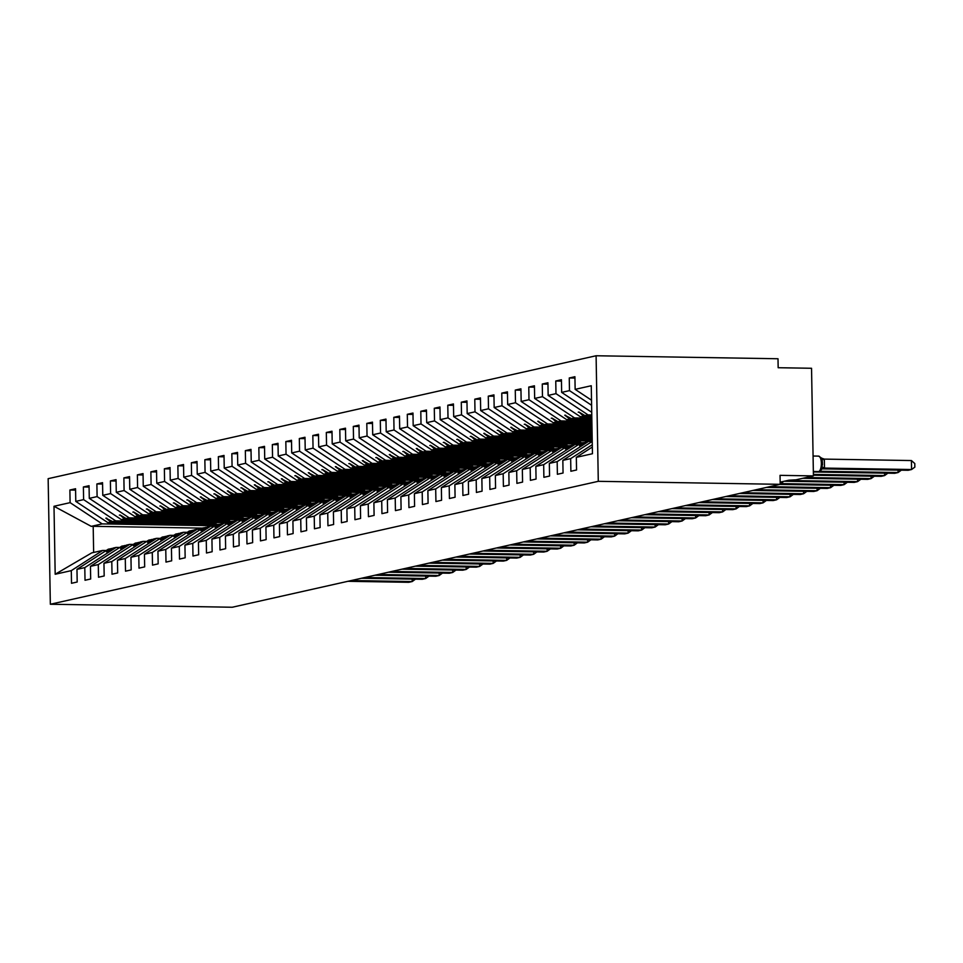 <?xml version="1.0" encoding="UTF-8"?>
<svg xmlns="http://www.w3.org/2000/svg" width="963" height="963" viewBox="0 0 963 963"><rect width="100%" height="100%" fill="white"/><g stroke="black" fill="none" stroke-linecap="round" stroke-linejoin="round"><path stroke-width="1.44" d="M596.097 355.756L778.008 358.754L778.164 367.722L811.544 368.275L813.422 475.903L780.042 475.349L780.199 484.329L598.288 481.319L596.097 355.756L48.15 478.671L50.341 604.246L598.288 481.319M218.505 524.45L107.856 522.62L110.938 521.934L216.061 523.27L112.599 521.561L115.68 520.863L83.612 499.628L83.384 486.977L89.078 487.073M75.583 490.107L69.89 490.011L75.559 488.735L75.776 501.386L107.856 522.62M71.298 570.638L55.18 574.249L91.714 552.894L102.644 550.439L71.298 570.638L71.515 583.289L77.184 582.013L76.968 569.362L84.792 567.616L116.138 547.417L119.749 547.478M112.418 548.501L108.313 549.175L76.968 569.362M232.011 521.428L121.35 519.599L124.432 518.901L229.555 520.237L126.093 518.527L129.174 517.841L97.107 496.595L96.878 483.956L102.572 484.04M83.384 486.977L89.053 485.713L89.282 498.353L121.35 519.599M84.792 567.616L85.021 580.256L90.678 578.992L90.462 566.34L98.286 564.583L129.632 544.384L133.243 544.444M125.912 545.467L121.807 546.141L90.462 566.34M245.505 518.395L134.844 516.565L137.926 515.879L243.049 517.215L139.587 515.506L142.668 514.808L110.601 493.574L110.384 480.922L116.078 481.019M96.878 483.956L102.547 482.68L102.776 495.331L134.844 516.565M98.286 564.583L98.515 577.234L104.185 575.958L103.956 563.307L111.792 561.561L143.138 541.362L146.737 541.423M139.406 542.446L135.302 543.12L103.956 563.307M258.999 515.374L148.338 513.544L151.42 512.846L256.555 514.182L153.081 512.472L156.162 511.786L124.095 490.54L123.878 477.901L129.572 477.985M110.384 480.922L116.054 479.658L116.27 492.298L148.338 513.544M111.792 561.561L112.009 574.201L117.679 572.937L117.45 560.285L125.286 558.528L156.632 538.329L160.231 538.389M152.912 539.412L148.808 540.087L117.45 560.285M272.493 512.34L161.832 510.51L164.926 509.824L270.049 511.16L166.575 509.451L169.669 508.753L137.589 487.519L137.372 474.867L143.066 474.964M123.878 477.901L129.548 476.625L129.764 489.276L161.832 510.51M125.286 558.528L125.503 571.179L131.173 569.903L130.956 557.252L138.78 555.507L170.126 535.308L173.725 535.368M166.406 536.391L162.302 537.065L130.956 557.252M285.987 509.319L175.326 507.489L178.42 506.791L283.543 508.127L180.069 506.418L183.163 505.731L151.095 484.485L150.866 471.846L156.56 471.93M137.372 474.867L143.042 473.591L143.258 486.243L175.326 507.489M138.78 555.507L138.997 568.146L144.667 566.87L144.45 554.231L152.274 552.473L183.62 532.274L187.231 532.334M179.9 533.358L175.796 534.032L144.45 554.231M299.493 506.285L188.832 504.456L191.914 503.769L297.037 505.106L193.575 503.396L196.657 502.698L164.589 481.464L164.36 468.812L170.054 468.909M150.866 471.846L156.536 470.57L156.752 483.221L188.832 504.456M152.274 552.473L152.503 565.125L158.161 563.849L157.944 551.197L165.768 549.44L197.114 529.253L200.725 529.313M193.394 530.336L189.29 531.01L157.944 551.197M312.987 503.252L202.326 501.434L205.408 500.736L310.531 502.072L207.069 500.363L210.151 499.677L178.083 478.43L177.866 465.791L183.56 465.875M164.36 468.812L170.03 467.536L170.258 480.188L202.326 501.434M165.768 549.44L165.997 562.091L171.667 560.815L171.438 548.176L179.274 546.418L210.62 526.219L214.219 526.279M206.889 527.303L202.784 527.977L171.438 548.176M326.481 500.23L215.82 498.401L218.902 497.715L324.037 499.051L220.563 497.341L223.645 496.643L191.577 475.409L191.36 462.758L197.054 462.854M177.866 465.791L183.536 464.515L183.752 477.154L215.82 498.401M179.274 546.418L179.491 559.07L185.161 557.794L184.932 545.142L192.769 543.385L224.114 523.198L227.713 523.258M220.395 524.281L216.29 524.955L184.932 545.142M339.975 497.197L229.314 495.379L232.408 494.681L337.531 496.017L234.057 494.308L237.151 493.622L205.071 472.376L204.854 459.724L210.548 459.82M191.36 462.758L197.03 461.482L197.246 474.133L229.314 495.379M192.769 543.385L192.985 556.036L198.655 554.76L198.438 542.121L206.263 540.363L237.608 520.164L241.207 520.225M233.889 521.248L229.784 521.922L198.438 542.121M353.469 494.175L242.808 492.346L245.902 491.66L351.026 492.996L247.551 491.286L250.645 490.588L218.577 469.354L218.348 456.703L224.042 456.799M204.854 459.724L210.524 458.46L210.741 471.1L242.808 492.346M206.263 540.363L206.479 553.003L212.149 551.739L211.932 539.087L219.757 537.33L251.102 517.143L254.701 517.203M247.383 518.214L243.278 518.901L211.932 539.087M366.975 491.142L256.314 489.324L259.396 488.626L364.52 489.962L261.057 488.253L264.139 487.567L232.071 466.321L231.842 453.669L237.536 453.766M218.348 456.703L224.018 455.427L224.235 468.078L256.314 489.324M219.757 537.33L219.973 549.981L225.643 548.705L225.426 536.066L233.251 534.309L264.596 514.11L268.208 514.17M260.877 515.193L256.772 515.867L225.426 536.066M380.469 488.121L269.809 486.291L272.89 485.605L378.014 486.941L274.551 485.232L277.633 484.533L245.565 463.299L245.348 450.648L251.03 450.744M231.842 453.669L237.512 452.405L237.741 465.045L269.809 486.291M233.251 534.309L233.479 546.948L239.149 545.684L238.92 533.033L246.757 531.275L278.102 511.088L281.702 511.148M274.371 512.16L270.266 512.846L238.92 533.033M393.963 485.087L283.303 483.27L286.384 482.571L391.52 483.908L288.045 482.198L291.127 481.512L259.059 460.266L258.842 447.614L264.536 447.711M245.348 450.648L251.006 449.372L251.235 462.023L283.303 483.27M246.757 531.275L246.973 543.926L252.643 542.651L252.414 530.011L260.251 528.254L291.596 508.055L295.196 508.115M287.877 509.138L283.76 509.812L252.414 530.011M407.457 482.066L296.797 480.236L299.878 479.55L405.014 480.886L301.539 479.177L304.621 478.479L272.553 457.232L272.336 444.593L278.03 444.689M258.842 447.614L264.512 446.351L264.729 458.99L296.797 480.236M260.251 528.254L260.467 540.893L266.137 539.629L265.92 526.978L273.745 525.22L305.09 505.033L308.69 505.094M301.371 506.105L297.266 506.791L265.92 526.978M420.951 479.032L310.291 477.203L313.384 476.516L418.508 477.853L315.033 476.143L318.127 475.457L286.047 454.211L285.83 441.56L291.524 441.656M272.336 444.593L278.006 443.317L278.223 455.968L310.291 477.203M273.745 525.22L273.961 537.872L279.631 536.596L279.414 523.956L287.239 522.199L318.584 502L322.184 502.06M314.865 503.083L310.76 503.757L279.414 523.956M434.457 476.011L323.797 474.181L326.878 473.483L432.002 474.831L328.539 473.122L331.621 472.424L299.553 451.178L299.324 438.538L305.018 438.634M285.83 441.56L291.5 440.296L291.717 452.935L323.797 474.181M287.239 522.199L287.456 534.838L293.125 533.574L292.908 520.923L300.733 519.165L332.079 498.978L335.69 499.039M328.359 500.05L324.254 500.724L292.908 520.923M447.951 472.977L337.291 471.148L340.372 470.462L445.496 471.798L342.034 470.088L345.115 469.402L313.047 448.156L312.831 435.505L318.512 435.601M299.324 438.538L304.994 437.262L305.223 449.914L337.291 471.148M300.733 519.165L300.962 531.817L306.631 530.541L306.403 517.901L314.227 516.144L345.585 495.945L349.184 496.005M341.853 497.028L337.748 497.702L306.403 517.901M461.446 469.956L350.785 468.126L353.866 467.428L459.002 468.764L355.528 467.067L358.609 466.369L326.541 445.123L326.325 432.483L332.018 432.58M312.831 435.505L318.488 434.241L318.717 446.88L350.785 468.126M314.227 516.144L314.456 528.783L320.125 527.519L319.897 514.868L327.733 513.11L359.079 492.924L362.678 492.972M355.347 493.995L351.242 494.669L319.897 514.868M474.94 466.923L364.279 465.093L367.36 464.407L472.496 465.743L369.022 464.034L372.103 463.347L340.035 442.101L339.819 429.45L345.512 429.546M326.325 432.483L331.994 431.207L332.211 443.859L364.279 465.093M327.733 513.11L327.95 525.762L333.619 524.486L333.403 511.847L341.227 510.089L372.573 489.89L376.172 489.95M368.853 490.974L364.748 491.648L333.403 511.847M488.434 463.901L377.773 462.071L380.867 461.373L485.99 462.709L382.516 461L385.609 460.314L353.529 439.068L353.313 426.428L359.006 426.525M339.819 429.45L345.488 428.186L345.705 440.825L377.773 462.071M341.227 510.089L341.444 522.728L347.113 521.465L346.897 508.813L354.721 507.056L386.067 486.857L389.666 486.917M382.347 487.94L378.242 488.614L346.897 508.813M501.94 460.868L391.279 459.038L394.361 458.352L499.484 459.688L396.022 457.979L399.103 457.281L367.035 436.046L366.807 423.395L372.5 423.491M353.313 426.428L358.982 425.152L359.199 437.804L391.279 459.038M354.721 507.056L354.938 519.707L360.607 518.431L360.391 505.792L368.215 504.034L399.561 483.835L403.172 483.895M395.841 484.919L391.736 485.593L360.391 505.792M515.434 457.846L404.773 456.017L407.855 455.318L512.978 456.655L409.516 454.945L412.597 454.259L380.529 433.013L380.301 420.374L385.994 420.47M366.807 423.395L372.476 422.131L372.705 434.77L404.773 456.017M368.215 504.034L368.444 516.674L374.101 515.41L373.885 502.758L381.709 501.001L413.067 480.802L416.666 480.862M409.335 481.885L405.23 482.559L373.885 502.758M528.928 454.813L418.267 452.983L421.349 452.297L526.472 453.633L423.01 451.924L426.091 451.226L394.023 429.992L393.807 417.34L399.501 417.436M380.301 420.374L385.97 419.098L386.199 431.749L418.267 452.983M381.709 501.001L381.938 513.652L387.608 512.376L387.379 499.725L395.215 497.979L426.561 477.78L430.16 477.841M422.829 478.864L418.724 479.538L387.379 499.725M542.422 451.791L431.761 449.962L434.843 449.264L539.978 450.6L436.504 448.89L439.585 448.204L407.518 426.958L407.301 414.319L412.995 414.403M393.807 417.34L399.476 416.076L399.693 428.716L431.761 449.962M395.215 497.979L395.432 510.619L401.102 509.355L400.885 496.703L408.709 494.946L440.055 474.747L443.654 474.807M436.335 475.83L432.231 476.504L400.885 496.703M555.916 448.758L445.255 446.928L448.349 446.242L553.472 447.578L449.998 445.869L453.091 445.171L421.012 423.937L420.795 411.285L426.489 411.382M407.301 414.319L412.971 413.043L413.187 425.694L445.255 446.928M408.709 494.946L408.926 507.597L414.596 506.321L414.379 493.67L422.203 491.924L453.549 471.726L457.148 471.786M449.829 472.809L445.725 473.483L414.379 493.67M569.41 445.737L458.749 443.907L461.843 443.209L566.966 444.545L463.492 442.836L466.586 442.149L434.518 420.903L434.289 408.264L439.983 408.348M420.795 411.285L426.465 410.009L426.681 422.661L458.749 443.907M422.203 491.924L422.42 504.564L428.09 503.288L427.873 490.649L435.697 488.891L467.043 468.692L470.654 468.752M463.323 469.775L459.219 470.45L427.873 490.649M582.916 442.703L472.255 440.873L475.337 440.187L580.46 441.523L476.998 439.814L480.08 439.116L448.012 417.882L447.783 405.23L453.477 405.327M434.289 408.264L439.959 406.988L440.175 419.639L472.255 440.873M435.697 488.891L435.926 501.542L441.584 500.266L441.367 487.615L449.191 485.858L480.537 465.671L484.148 465.731M476.817 466.754L472.713 467.428L441.367 487.615M592.197 439.61L485.749 437.852L488.831 437.154L592.185 438.863M447.783 405.23L453.453 403.954L453.681 416.606L485.749 437.852M449.191 485.858L449.42 498.509L455.09 497.233L454.861 484.594L462.697 482.836L494.043 462.637L497.642 462.697M490.311 463.721L486.207 464.395L454.861 484.594M592.149 436.359L499.243 434.819L502.325 434.132L592.125 435.613M466.983 402.293L461.289 402.209L466.959 400.933L467.175 413.584L499.243 434.819M462.697 482.836L462.914 495.488L468.584 494.212L468.355 481.56L476.191 479.803L507.537 459.616L511.136 459.676M503.818 460.699L499.713 461.373L468.355 481.56M592.089 433.097L512.737 431.797L515.831 431.099L592.076 432.363M480.477 399.272L474.783 399.176L480.453 397.9L480.669 410.551L512.737 431.797M476.191 479.803L476.408 492.454L482.078 491.178L481.861 478.539L489.686 476.781L521.031 456.582L524.63 456.643M517.312 457.666L513.207 458.34L481.861 478.539M592.028 429.847L526.231 428.764L529.325 428.078L592.016 429.113M493.971 396.238L488.277 396.154L493.947 394.878L494.163 407.518L526.231 428.764M489.686 476.781L489.902 489.433L495.572 488.157L495.355 475.505L503.18 473.748L534.525 453.561L538.124 453.621M530.806 454.644L526.701 455.318L495.355 475.505M591.968 426.597L539.737 425.742L542.819 425.044L591.956 425.863M507.465 393.217L501.771 393.121L507.441 391.845L507.657 404.496L539.737 425.742M503.18 473.748L503.396 486.399L509.066 485.123L508.849 472.484L516.674 470.726L548.019 450.528L551.63 450.588M544.3 451.611L540.195 452.285L508.849 472.484M591.92 423.347L553.231 422.709L556.313 422.023L591.908 422.601M520.959 390.184L515.265 390.087L520.935 388.823L521.164 401.463L553.231 422.709M516.674 470.726L516.902 483.366L522.572 482.102L522.343 469.45L530.18 467.693L561.525 447.506L565.125 447.566M557.794 448.577L553.689 449.264L522.343 469.45M591.86 420.097L566.726 419.687L569.807 418.989L591.848 419.35M534.453 387.162L528.771 387.066L534.429 385.79L534.658 398.441L566.726 419.687M530.18 467.693L530.396 480.344L536.066 479.068L535.837 466.429L543.674 464.672L575.019 444.473L578.619 444.533M571.3 445.556L567.195 446.23L535.837 466.429M591.8 416.847L580.22 416.654L591.788 416.1M547.959 384.129L542.265 384.032L547.935 382.768L548.152 395.408L580.22 416.654M543.674 464.672L543.89 477.311L549.56 476.047L549.343 463.396L557.168 461.638L588.513 441.451L592.113 441.511M584.794 442.523L580.689 443.209L549.343 463.396M561.453 381.107L555.759 381.011L561.429 379.735L561.646 392.386L591.727 412.308M557.168 461.638L557.384 474.29L563.054 473.014L562.837 460.374L570.662 458.617L570.878 471.256L576.548 469.992L576.331 457.341L592.45 453.729L591.258 385.742L575.14 389.353L591.511 400.199M592.233 441.427L562.837 460.374M813.422 475.903L796.004 479.815L788.974 480.188L780.162 482.162M575.14 389.353L574.923 376.714L569.253 377.978L569.482 390.629L591.595 405.279M592.329 447.037L576.331 457.341M780.162 482.391L782.642 482.728L780.174 483.101M102.644 550.439L106.243 550.499M55.18 574.249L54 506.273L70.106 502.65L69.89 490.011M70.106 502.65L102.186 523.896L215.026 525.762M228.532 522.728L115.68 520.863M242.026 519.707L129.174 517.841M255.52 516.674L142.668 514.808M269.014 513.652L156.162 511.786M282.508 510.619L169.669 508.753M296.002 507.597L183.163 505.731M309.508 504.564L196.657 502.698M323.002 501.542L210.151 499.677M336.496 498.509L223.645 496.643M349.99 495.488L237.151 493.622M363.484 492.454L250.645 490.588M376.99 489.433L264.139 487.567M390.484 486.399L277.633 484.533M403.979 483.366L291.127 481.512M417.473 480.344L304.621 478.479M430.967 477.311L318.127 475.457M444.473 474.29L331.621 472.424M457.967 471.256L345.115 469.402M471.461 468.235L358.609 466.369M484.955 465.201L372.103 463.347M498.449 462.18L385.609 460.314M511.955 459.146L399.103 457.281M525.449 456.125L412.597 454.259M538.943 453.091L426.091 451.226M552.437 450.07L439.585 448.204M565.931 447.037L453.091 445.171M579.425 444.015L466.586 442.149M592.221 440.97L480.08 439.116M453.681 416.606L461.506 414.848L461.289 402.209M461.506 414.848L493.574 436.095L592.173 437.72M467.175 413.584L475 411.827L474.783 399.176M475 411.827L507.068 433.061L592.113 434.469M480.669 410.551L488.494 408.794L488.277 396.154M488.494 408.794L520.574 430.04L592.052 431.219M494.163 407.518L502 405.772L501.771 393.121M502 405.772L534.068 427.006L591.992 427.969M507.657 404.496L515.494 402.739L515.265 390.087M515.494 402.739L547.562 423.985L591.944 424.719M521.164 401.463L528.988 399.717L528.771 387.066M528.988 399.717L561.056 420.951L591.884 421.457M534.658 398.441L542.482 396.684L542.265 384.032M542.482 396.684L574.55 417.93L591.824 418.207M548.152 395.408L555.976 393.65L555.759 381.011M555.976 393.65L588.044 414.897L591.776 414.957M75.776 501.386L83.612 499.628M89.282 498.353L97.107 496.595M102.776 495.331L110.601 493.574M116.27 492.298L124.095 490.54M129.764 489.276L137.589 487.519M143.258 486.243L151.095 484.485M156.752 483.221L164.589 481.464M170.258 480.188L178.083 478.43M183.752 477.154L191.577 475.409M197.246 474.133L205.071 472.376M210.741 471.1L218.577 469.354M224.235 468.078L232.071 466.321M237.741 465.045L245.565 463.299M251.235 462.023L259.059 460.266M264.729 458.99L272.553 457.232M278.223 455.968L286.047 454.211M291.717 452.935L299.553 451.178M305.223 449.914L313.047 448.156M318.717 446.88L326.541 445.123M332.211 443.859L340.035 442.101M345.705 440.825L353.529 439.068M359.199 437.804L367.035 436.046M372.705 434.77L380.529 433.013M386.199 431.749L394.023 429.992M399.693 428.716L407.518 426.958M413.187 425.694L421.012 423.937M426.681 422.661L434.518 420.903M440.175 419.639L448.012 417.882M561.646 392.386L569.482 390.629M111.395 548.477L106.46 551.871L113.056 548.103L116.138 547.417M112.599 521.561L105.87 518.142L110.938 521.934M124.901 545.455L120.628 548.693L126.55 545.082L129.632 544.384M126.093 518.527L120.05 514.964L124.432 518.901M138.395 542.422L133.46 545.816L140.044 542.049L143.138 541.362M139.587 515.506L133.544 511.931L137.926 515.879M151.889 539.4L147.628 542.638L153.55 539.027L156.632 538.329M153.081 512.472L147.038 508.909L151.42 512.846M165.383 536.367L160.448 539.762L167.044 535.994L170.126 535.308M166.575 509.451L160.532 505.876L164.926 509.824M178.877 533.346L173.942 536.728L180.538 532.972L183.62 532.274M180.069 506.418L174.026 502.855L178.42 506.791M192.371 530.312L187.436 533.707L194.032 529.939L197.114 529.253M193.575 503.396L187.532 499.821L191.914 503.769M205.877 527.291L200.942 530.673L207.527 526.917L210.62 526.219M207.069 500.363L200.352 496.944L205.408 500.736M219.371 524.257L215.11 527.495L221.033 523.884L224.114 523.198M220.563 497.341L214.52 493.766L218.902 497.715M232.865 521.236L227.93 524.618L234.527 520.863L237.608 520.164M234.057 494.308L227.34 490.889L232.408 494.681M246.359 518.202L242.098 521.44L248.021 517.829L251.102 517.143M247.551 491.286L241.508 487.711L245.902 491.66M259.854 515.181L254.918 518.563L261.515 514.808L264.596 514.11M261.057 488.253L254.328 484.834L259.396 488.626M273.36 512.147L269.098 515.386L275.009 511.774L278.102 511.088M274.551 485.232L268.508 481.656L272.89 485.605M286.854 509.126L281.918 512.509L288.503 508.753L291.596 508.055M288.045 482.198L281.328 478.78L286.384 482.571M300.348 506.093L296.086 509.331L302.009 505.719L305.09 505.033M301.539 479.177L295.497 475.602L299.878 479.55M313.842 503.059L308.906 506.454L315.503 502.698L318.584 502M315.033 476.143L308.316 472.725L313.384 476.516M327.336 500.038L323.074 503.276L328.997 499.665L332.079 498.978M328.539 473.122L322.485 469.547L326.878 473.483M340.842 497.004L335.894 500.399L342.491 496.643L345.585 495.945M342.034 470.088L335.317 466.67L340.372 470.462M354.336 493.983L350.075 497.221L355.985 493.61L359.079 492.924M355.528 467.067L349.485 463.492L353.866 467.428M367.83 490.949L362.895 494.344L369.491 490.588L372.573 489.89M369.022 464.034L362.305 460.615L367.36 464.407M381.324 487.928L377.063 491.166L382.985 487.555L386.067 486.857M382.516 461L376.473 457.437L380.867 461.373M394.818 484.895L389.883 488.289L396.479 484.521L399.561 483.835M396.022 457.979L389.293 454.56L394.361 458.352M408.324 481.873L404.051 485.111L409.973 481.5L413.067 480.802M409.516 454.945L403.473 451.382L407.855 455.318M421.818 478.84L416.883 482.234L423.467 478.467L426.561 477.78M423.01 451.924L416.293 448.505L421.349 452.297M435.312 475.818L431.051 479.056L436.973 475.445L440.055 474.747M436.504 448.89L430.461 445.327L434.843 449.264M448.806 472.785L443.871 476.179L450.467 472.412L453.549 471.726M449.998 445.869L443.955 442.294L448.349 446.242M462.3 469.763L458.039 473.002L463.961 469.39L467.043 468.692M463.492 442.836L457.449 439.272L461.843 443.209M475.794 466.73L470.859 470.125L477.455 466.357L480.537 465.671M476.998 439.814L470.955 436.239L475.337 440.187M592.185 438.466L490.492 436.781L493.574 436.095M489.3 463.709L484.365 467.091L490.949 463.335L494.043 462.637M490.492 436.781L483.775 433.362L488.831 437.154M592.125 435.216L503.986 433.759L507.068 433.061M502.794 460.675L497.859 464.07L504.456 460.302L507.537 459.616M503.986 433.759L497.943 430.184L502.325 434.132M592.064 431.966L517.48 430.726L520.574 430.04M516.288 457.654L511.353 461.036L517.95 457.281L521.031 456.582M517.48 430.726L510.763 427.307L515.831 431.099M592.004 428.704L530.974 427.704L534.068 427.006M529.782 454.62L525.521 457.858L531.444 454.247L534.525 453.561M530.974 427.704L524.931 424.129L529.325 428.078M591.956 425.453L544.48 424.671L547.562 423.985M543.276 451.599L538.341 454.981L544.938 451.226L548.019 450.528M544.48 424.671L537.751 421.252L542.819 425.044M591.896 422.203L557.974 421.65L561.056 420.951M556.783 448.565L552.521 451.803L558.432 448.192L561.525 447.506M557.974 421.65L551.931 418.074L556.313 422.023M591.836 418.953L571.468 418.616L574.55 417.93M570.277 445.544L565.341 448.927L571.926 445.171L575.019 444.473M571.468 418.616L564.751 415.197L569.807 418.989M591.788 415.703L584.962 415.595L588.044 414.897M583.771 442.511L579.509 445.749L585.432 442.137L588.513 441.451M584.962 415.595L578.919 412.02L583.313 415.968M592.293 444.677L570.662 458.617M574.947 378.074L569.253 377.978M54 506.273L91.244 526.352L102.186 523.896M91.244 526.352L93.194 526.316L93.64 552.461M202.567 528.121L93.194 526.316M50.341 604.246L232.252 607.244L780.199 484.329M579.208 412.188L578.245 412.176M565.702 415.222L564.751 415.197M552.208 418.243L551.257 418.231M538.714 421.276L537.751 421.252M525.22 424.298L524.257 424.286M511.726 427.331L510.763 427.307M498.22 430.353L497.269 430.341M484.726 433.386L483.775 433.362M471.232 436.408L470.269 436.395M457.738 439.441L456.775 439.429M444.244 442.462L443.281 442.45M430.738 445.496L429.787 445.484M417.244 448.517L416.293 448.505M403.75 451.551L402.799 451.539M390.256 454.572L389.293 454.56M376.762 457.606L375.799 457.594M363.268 460.627L362.305 460.615M349.762 463.66L348.811 463.648M336.268 466.694L335.317 466.67M322.774 469.715L321.811 469.703M309.279 472.749L308.316 472.725M295.785 475.77L294.822 475.758M282.279 478.804L281.328 478.78M268.785 481.825L267.834 481.813M255.291 484.858L254.328 484.834M241.797 487.88L240.834 487.868M228.303 490.913L227.34 490.889M214.797 493.935L213.846 493.923M201.303 496.968L200.352 496.944M187.809 499.99L186.846 499.978M174.315 503.023L173.352 503.011M160.821 506.044L159.858 506.032M147.315 509.078L146.364 509.066M133.821 512.099L132.87 512.087M120.327 515.133L119.364 515.121M106.833 518.154L105.87 518.142M911.419 460.555L914.79 463.54L914.85 467.127L911.576 469.523L911.419 460.555L824.34 459.11L824.497 468.078L911.576 469.523L908.193 470.281L822.053 468.861M817.671 471.653A7.74 2.901 -89.1 0 0 817.936 471.689A7.74 2.901 -89.1 0 0 818.201 471.665A1.806 1.661 77.4 0 0 818.562 471.629L818.971 471.533A1.806 1.661 -102.6 0 0 820.091 470.582L822.474 464.732L822.077 460.013L820.669 457.81L824.34 459.11M824.497 468.078L822.414 468.62M813.35 471.581L818.61 471.569A1.806 1.661 -102.6 0 0 818.971 471.533L821.078 469.896L820.873 469.029L824.34 468.078M820.669 457.81L819.85 457.172M819.706 471.256L898.07 472.544L894.699 473.302L813.35 471.966M901.344 470.161L898.07 472.544L898.034 470.113M813.398 474.398L884.576 475.578L881.205 476.336L813.41 475.216M887.85 473.194L884.576 475.578L884.54 473.134M806.163 477.528L871.082 478.599L867.711 479.357L802.793 478.286M874.344 476.216L871.082 478.599L871.034 476.167M787.662 480.477L857.588 481.632L854.217 482.391L784.291 481.235M860.85 479.249L857.588 481.632L857.539 479.189M780.186 483.607L844.094 484.654L840.711 485.412L779.813 484.413M847.356 482.27L844.094 484.654L844.045 482.222M769.69 486.676L830.588 487.687L827.217 488.446L766.307 487.434M833.862 485.304L830.588 487.687L830.551 485.244M756.196 489.71L817.093 490.721L813.723 491.467L752.813 490.468M820.368 488.325L817.093 490.721L817.057 488.277M742.69 492.731L803.599 493.742L800.229 494.501L739.319 493.489M806.862 491.359L803.599 493.742L803.563 491.299M729.196 495.764L790.105 496.776L786.735 497.522L725.825 496.523M793.368 494.392L790.105 496.776L790.057 494.332M715.702 498.798L776.611 499.797L773.229 500.555L712.331 499.544M779.874 497.414L776.611 499.797L776.563 497.353M702.208 501.819L763.105 502.83L759.735 503.577L698.825 502.578M766.379 500.447L763.105 502.83L763.069 500.387M688.714 504.853L749.611 505.852L746.241 506.61L685.331 505.599M752.885 503.468L749.611 505.852L749.575 503.42M675.207 507.874L736.117 508.885L732.747 509.644L671.837 508.633M739.379 506.502L736.117 508.885L736.081 506.442M661.713 510.908L722.623 511.907L719.253 512.665L658.343 511.666M725.885 509.523L722.623 511.907L722.575 509.475M648.219 513.929L709.129 514.94L705.747 515.699L644.849 514.687M712.391 512.557L709.129 514.94L709.081 512.497M634.725 516.962L695.635 517.962L692.253 518.72L631.355 517.721M698.897 515.578L695.635 517.962L695.587 515.53M621.231 519.984L682.129 520.995L678.759 521.753L617.849 520.742M685.403 518.612L682.129 520.995L682.093 518.551M607.725 523.017L668.635 524.016L665.264 524.775L604.355 523.776M671.897 521.633L668.635 524.016L668.599 521.585M594.231 526.039L655.141 527.05L651.77 527.808L590.861 526.797M658.403 524.666L655.141 527.05L655.093 524.606M580.737 529.072L641.647 530.071L638.264 530.83L577.367 529.831M644.909 527.688L641.647 530.071L641.599 527.64M567.243 532.094L628.153 533.105L624.77 533.863L563.873 532.852M631.415 530.721L628.153 533.105L628.105 530.661M553.749 535.127L614.647 536.126L611.276 536.885L550.367 535.885M617.921 533.743L614.647 536.126L614.611 533.695M540.243 538.148L601.153 539.16L597.782 539.918L536.873 538.907M604.415 536.776L601.153 539.16L601.117 536.716M526.749 541.182L587.659 542.181L584.288 542.939L523.378 541.94M590.921 539.798L587.659 542.181L587.611 539.749M513.255 544.203L574.165 545.214L570.794 545.973L509.884 544.962M577.427 542.831L574.165 545.214L574.117 542.771M499.761 547.237L560.671 548.236L557.288 548.994L496.39 547.995M563.933 545.852L560.671 548.236L560.622 545.804M486.267 550.258L547.165 551.269L543.794 552.028L482.884 551.017M550.439 548.886L547.165 551.269L547.128 548.826M472.773 553.292L533.671 554.291L530.3 555.049L469.39 554.05M536.945 551.907L533.671 554.291L533.634 551.859M459.267 556.313L520.176 557.324L516.806 558.083L455.896 557.071M523.439 554.941L520.176 557.324L520.14 554.881M445.773 559.347L506.682 560.358L503.312 561.104L442.402 560.105M509.945 557.962L506.682 560.358L506.634 557.914M432.279 562.38L493.188 563.379L489.806 564.137L428.908 563.126M496.451 560.996L493.188 563.379L493.14 560.935M418.785 565.401L479.682 566.413L476.312 567.159L415.402 566.16M482.957 564.029L479.682 566.413L479.646 563.969M405.291 568.435L466.188 569.434L462.818 570.192L401.908 569.181M469.463 567.051L466.188 569.434L466.152 567.002M391.785 571.456L452.694 572.467L449.324 573.226L388.414 572.215M455.956 570.084L452.694 572.467L452.658 570.024M378.29 574.49L439.2 575.489L435.83 576.247L374.92 575.236M442.462 573.105L439.2 575.489L439.152 573.057M364.796 577.511L425.706 578.522L422.324 579.281L361.426 578.269M428.968 576.139L425.706 578.522L425.658 576.079M351.302 580.545L412.212 581.544L408.83 582.302L347.932 581.303M415.474 579.16L412.212 581.544L412.164 579.112M813.35 471.617L818.562 471.629A1.806 1.661 77.4 0 0 818.767 471.569M813.338 471.485L818.61 471.569A7.74 2.901 -89.1 0 0 821.367 463.203A7.74 2.901 -89.1 0 0 818.598 456.113A7.74 2.901 -89.1 0 0 818.333 456.149M821.078 469.896L822.558 468.5A3.96 3.659 -102.6 0 1 822.944 468.512M822.739 468.463A3.96 3.659 -102.6 0 1 823.353 468.427M822.197 466.742A3.96 0.758 -164.5 0 0 824.509 468.006M822.077 460.013L824.364 459.182M782.642 482.728L782.618 481.608M822.173 458.496L818.598 456.113L813.073 456.029M822.462 464.828L822.366 461.494"/></g></svg>
